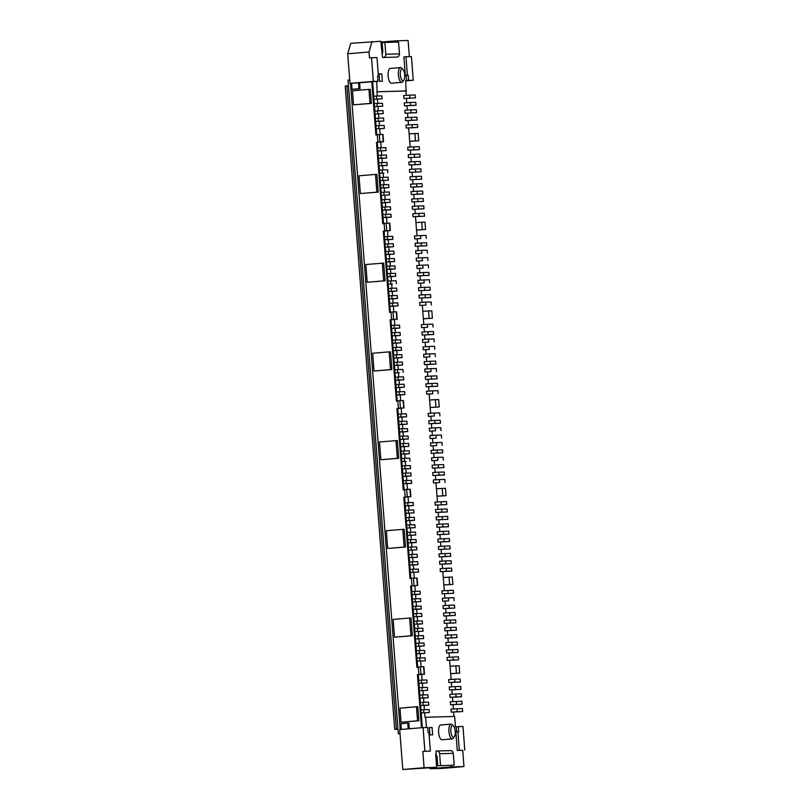 <?xml version="1.0" encoding="UTF-8"?>
<svg xmlns="http://www.w3.org/2000/svg" width="810" height="810" viewBox="0 0 810 810"><rect width="100%" height="100%" fill="white"/><g stroke="black" fill="none" stroke-linecap="round" stroke-linejoin="round"><path stroke-width="1.21" d="M450.026 697.349L461.528 696.792L461.295 693.836L455.827 693.988L456.06 696.944L450.026 697.349L449.793 694.393L455.827 693.988M456.405 630.251L456.172 627.284L450.714 627.446L450.937 630.403L456.405 630.251L444.903 630.808L450.937 630.403M456.405 701.379L456.627 704.335L450.593 704.74L450.36 701.784L461.862 701.227L462.095 704.184L456.627 704.335M450.593 704.74L462.095 704.184M397.345 440.549L398.712 458.288L380.852 459.726L379.485 441.976L397.345 440.549M395.979 440.589L397.345 458.328L398.712 458.288M452.415 649.63L452.648 652.587L446.614 652.981L446.381 650.025L457.883 649.468L458.106 652.425L452.648 652.587M418.517 572.042L410.305 572.427L418.517 572.042L418.284 569.086L412.827 569.238L413.049 572.194M460.384 682L460.161 679.043L454.693 679.205L454.916 682.162L460.384 682L448.882 682.557L454.916 682.162M445.024 553.503L445.247 556.46L439.212 556.865L438.99 553.908L450.492 553.351L450.714 556.308L445.247 556.46M439.212 556.865L450.714 556.308M399.968 708.153L416.462 706.755L417.545 720.809L401.051 722.206L399.968 708.153M442.746 523.928L442.969 526.885L436.934 527.29L436.712 524.333L448.214 523.776L448.436 526.733L442.969 526.885M436.934 527.29L448.436 526.733M411.865 591.644L411.429 586.005L417.666 585.417L410.619 586.025L416.877 667.359L418.284 667.237M412.017 585.681L411.44 578.289L413.505 578.107L417.099 578.026L417.666 585.417M448.659 600.828L442.625 601.233L442.402 598.276L448.436 597.871L448.659 600.828L442.625 601.233M416.462 706.755L417.828 706.725L418.912 720.768L417.545 720.809M418.912 720.768L401.051 722.206M412.25 561.846L412.482 564.803L409.728 565.036L409.506 562.079L412.25 561.846L417.717 561.694L417.95 564.651L412.482 564.803M430.049 767.9L430.11 768.72L442.675 768.366L463.978 766.564L462.733 750.303L457.265 750.455L455.848 731.967L458.723 731.774L458.328 726.6L456.263 726.772L456.658 731.906M457.265 750.455L459.331 750.283L457.903 731.794M440.529 765.561L439.617 753.725L453.276 753.34L454.187 765.167L437.775 765.784L437.106 757.067A2.967 2.754 88.4 0 0 435.689 754.707M352.461 90.781L368.955 89.383L370.038 103.427L353.545 104.824L352.461 90.781M353.545 104.824L371.405 103.386L370.322 89.343L368.955 89.383M423.63 709.722L429.097 709.57L429.32 712.527L421.109 712.911L420.886 709.955L423.63 709.722L423.863 712.678M424.086 767.698L402.783 769.5L436.661 767.343L424.086 767.698L422.84 751.427L424.896 751.255L423.073 727.593L399.715 729.577L402.783 769.5M424.491 674.143L420.906 674.234L420.329 666.832L423.924 666.751L424.491 674.143L417.444 674.75L421.514 727.724M420.906 674.234L418.841 674.406L418.274 667.015L420.329 666.832M422.84 751.427L430.363 751.103L428.935 732.615L428.125 732.645L427.72 727.461L423.073 727.593M430.363 751.103L424.896 751.255M424.865 705.399L420.542 705.52L420.319 702.564L423.063 702.331L423.296 705.287L420.542 705.52M444.336 623.406L455.838 622.849L455.605 619.893L450.137 620.055L450.37 623.012L444.336 623.406L444.103 620.45L450.137 620.055M425.341 660.768L417.13 661.152L425.341 660.768L425.118 657.811L419.651 657.963L419.874 660.919M462.662 711.575L457.194 711.737L456.972 708.77L462.429 708.618L462.662 711.575L451.16 712.132L457.194 711.737M447.302 511.95L435.8 512.507L435.567 509.551L441.612 509.146L447.069 508.994L447.302 511.95L441.835 512.102L441.612 509.146M435.8 512.507L441.835 512.102M381.53 162.587L386.998 162.425L387.22 165.382L379.009 165.777L378.786 162.82L381.53 162.587L381.763 165.544M442.179 516.537L442.402 519.494L436.367 519.899L436.144 516.942L447.647 516.385L447.869 519.342L442.402 519.494M436.367 519.899L447.869 519.342M437.015 496.216L446.047 495.679L437.005 496.166L435.983 482.831M446.047 495.679L445.48 488.288L436.438 488.774M451.281 634.837L451.504 637.794L445.47 638.199L445.247 635.242L456.749 634.686L456.972 637.642L451.504 637.794M416.532 230.04L425.564 229.503L416.522 229.989L416.978 235.811M423.357 318.765L432.398 318.229L423.357 318.715L423.802 324.537M430.181 407.491L439.222 406.954L430.181 407.44L430.626 413.262M443.839 584.942L452.881 584.405L443.839 584.891L442.807 571.556M450.664 673.667L459.705 673.13L450.664 673.616L449.631 660.282M409.698 141.315L418.74 140.778L409.698 141.264L410.143 147.086M378.118 118.219L383.586 118.068L383.808 121.024L378.351 121.176L378.118 118.219L375.374 118.452L375.597 121.409L378.351 121.176M416.006 105.29L410.548 105.442L410.316 102.485L415.783 102.333L416.006 105.29L404.514 105.847L404.281 102.89L410.316 102.485M383.241 184.761L388.709 184.609L388.932 187.566L383.464 187.718L383.241 184.761L380.487 184.994L380.72 187.95L383.464 187.718M420.562 164.44L409.06 164.997L408.837 162.04L414.872 161.635L420.329 161.484L420.562 164.44L415.095 164.592L414.872 161.635M422.496 694.929L427.964 694.778L428.186 697.734L422.719 697.886L422.496 694.929L419.742 695.162L419.975 698.119L422.719 697.886M386.087 150.599L377.875 150.984L377.642 148.027L380.396 147.795L385.864 147.643L386.087 150.599L377.875 150.984M449.58 541.525L438.078 542.082L437.845 539.126L443.88 538.721L449.347 538.569L449.58 541.525L444.113 541.677L443.88 538.721M438.078 542.082L444.113 541.677M419.428 149.648L413.961 149.81L413.728 146.853L419.195 146.691L419.428 149.648L407.926 150.215L407.693 147.248L413.728 146.853M418.517 643.18L418.74 646.137L415.996 646.37L415.763 643.413L418.517 643.18L423.974 643.019L424.207 645.975L418.74 646.137M349.991 83.359L347.713 53.784L369.016 51.982L369.471 57.895L371.537 57.723L373.349 81.385L349.991 83.359L358.496 82.812L358.951 88.725L352.077 89.302L351.611 83.308M453.559 593.274L442.058 593.831L453.559 593.274L453.327 590.318L447.869 590.48L448.092 593.436M443.262 577.5L452.304 577.014L452.881 584.405M416.583 112.681L416.35 109.725L410.883 109.876L411.115 112.843L416.583 112.681L405.081 113.238L404.848 110.281L410.883 109.876M453.954 716.465L453.62 712.041M453.387 709.013L453.053 704.639M452.82 701.622L452.476 697.248M452.243 694.231L451.909 689.857M451.676 686.829L451.342 682.465M451.109 679.438L450.664 673.616M456.263 726.772L455.443 726.793L454.653 716.445L425.685 717.265L426.475 727.501M451.281 563.699L439.779 564.256L439.557 561.3L445.591 560.905L451.059 560.743L451.281 563.699L445.814 563.861L445.591 560.905M439.779 564.256L445.814 563.861M446.158 568.296L446.391 571.253L440.346 571.658L440.124 568.701L446.158 568.296L451.626 568.134L451.848 571.101L446.391 571.253M440.346 571.658L451.848 571.101M419.995 157.049L408.493 157.606L408.26 154.649L414.305 154.244L419.762 154.092L419.995 157.049L408.493 157.606M383.808 192.162L389.276 192L389.499 194.957L381.287 195.352L381.065 192.385L383.808 192.162L384.031 195.119M385.519 214.336L390.977 214.184L391.21 217.141L385.742 217.293L385.519 214.336L382.766 214.569L382.998 217.525L385.742 217.293M378.685 125.611L384.153 125.459L384.385 128.415L376.164 128.8L375.941 125.844L378.685 125.611L378.918 128.567M383.535 141.79L379.941 141.882L379.374 134.49L382.968 134.399L383.535 141.79L380.73 142.094L381.176 147.774M379.941 141.882L377.875 142.054L377.308 134.662L379.374 134.49M459.705 673.13L459.138 665.739L450.097 666.225M421.129 171.831L409.627 172.388L409.404 169.432L415.439 169.027L420.906 168.875L421.129 171.831L409.627 172.388M371.537 57.723L376.994 57.571L378.422 76.049L377.602 76.079L377.997 81.253L373.349 81.385M377.602 76.12L378.422 76.049M435.648 754.211L436.195 754.161L435.648 754.181L436.661 767.343M384.882 42.444L398.55 42.059L399.462 53.885L385.793 54.28L384.882 42.444L382.138 42.677L382.806 51.405A2.967 2.754 -91.6 0 1 381.763 53.976M429.32 712.527L421.109 712.911M380.72 187.95L385.033 187.829M388.365 180.174L380.153 180.559L388.365 180.174L388.132 177.218L382.674 177.37L382.897 180.326M384.385 128.415L376.164 128.8M382.107 98.84L373.896 99.225L382.107 98.84L381.875 95.884L376.417 96.036L376.64 98.992M373.754 96.268L372.63 81.749L371.81 81.77L375.911 135.007L377.328 134.885M407.926 150.215L413.961 149.81M398.358 408.23L397.791 400.839L399.856 400.666L400.423 408.058L398.358 408.23L401.79 408.139L396.961 408.574L403.218 489.908L404.635 489.787M398.216 414.193L397.781 408.554L404.018 407.967L400.423 408.058M399.856 400.666L403.441 400.575L404.018 407.967M406.681 489.382L407.248 496.783L405.182 496.955L404.615 489.564L406.681 489.382L410.275 489.301L410.842 496.692L403.785 497.3L410.042 578.634L411.46 578.512M410.842 496.692L407.248 496.783M417.687 667.288L417.221 661.152M416.988 658.186L416.644 653.761M416.421 650.794L416.077 646.36M415.854 643.403L415.51 638.969M415.277 636.012L414.943 631.577M414.71 628.611L414.376 624.186M414.143 621.219L413.799 616.785M413.576 613.828L413.232 609.393M413.009 606.437L412.665 602.002M412.442 599.035L412.098 594.611M411.429 586.005L410.619 586.025M406.144 75.381L406.539 80.555L408.604 80.382L408.2 75.209L405.324 75.401L407.389 75.229L405.962 56.751L411.429 56.589L413.252 80.251L405.749 80.889M378.442 158.375L378.219 155.419L380.963 155.186L381.196 158.142L378.442 158.375L382.766 158.254M410.305 572.427L410.073 569.471L412.827 569.238M421.362 680.147L426.819 679.995L427.052 682.951L421.585 683.103L421.362 680.147L418.608 680.38L418.841 683.336L421.585 683.103M414.052 564.914L409.728 565.036M405.182 505.885L404.949 502.929L407.703 502.696L407.926 505.653L405.182 505.885L409.495 505.764M455.26 686.596L449.226 687.001L449.459 689.958L460.951 689.401L455.493 689.553L455.26 686.596L460.728 686.434L460.951 689.401M449.003 605.262L449.236 608.219L443.192 608.624L442.969 605.667L449.003 605.262L454.471 605.111L454.693 608.067L449.236 608.219M449.003 534.124L437.511 534.681L449.003 534.124L448.781 531.168L443.313 531.33L443.546 534.286M384.942 206.945L390.41 206.793L390.643 209.749L385.175 209.901L384.942 206.945L382.199 207.178L382.421 210.134L385.175 209.901M411.683 199.007L423.174 198.45L423.407 201.406L411.905 201.963L411.683 199.007M384.375 199.554L389.843 199.392L390.066 202.358L384.608 202.51L384.375 199.554L381.632 199.786L381.854 202.743L384.608 202.51M383.241 113.633L375.03 114.018L383.241 113.633L383.019 110.666L377.551 110.828L377.774 113.785M423.64 638.584L415.419 638.969L423.64 638.584L423.407 635.627L417.94 635.779L418.173 638.736M418.841 674.406L422.273 674.315L417.444 674.75M423.407 201.406L411.905 201.963M442.574 568.529L442.24 564.165M442.007 561.138L441.673 556.764M441.44 553.746L441.106 549.372M440.873 546.355L440.529 541.981M440.296 538.954L439.962 534.59M439.729 531.562L439.395 527.188M439.162 524.171L438.828 519.797M438.595 516.78L438.261 512.406M438.028 509.379L437.683 505.015M437.451 501.987L437.005 496.166M403.714 95.499L415.216 94.942L415.439 97.899L403.937 98.455L403.714 95.499M409.506 505.845L413.394 505.501L413.171 502.544L407.703 502.696M386.178 202.621L390.066 202.358M455.26 615.458L449.803 615.61L449.57 612.654L455.038 612.502L455.26 615.458L443.769 616.015L449.803 615.61M386.309 530.702L404.17 529.274L405.537 547.013L387.676 548.451L386.309 530.702M415.419 638.969L415.196 636.012L417.94 635.779M405.081 113.238L411.115 112.843M417.373 628.388L422.84 628.236L423.063 631.192L414.852 631.577L414.629 628.621L417.373 628.388L417.606 631.344M414.852 631.577L423.063 631.192M422.84 194.015L411.338 194.572L411.105 191.616L417.14 191.211L422.607 191.059L422.84 194.015L417.373 194.167L417.14 191.211M410.548 539.663L416.016 539.511L416.239 542.467L410.771 542.619L410.548 539.663L407.794 539.895L408.027 542.852L410.771 542.619M438.645 549.474L450.147 548.917L438.645 549.474L438.412 546.517L444.457 546.112L444.68 549.069M376.984 103.437L382.442 103.275L382.674 106.231L377.207 106.393L376.984 103.437L374.23 103.67L374.463 106.626L377.207 106.393M413.394 505.501L407.926 505.653M380.963 155.186L386.431 155.034L386.653 157.99L381.196 158.142M427.619 690.343L419.408 690.727L427.619 690.343L427.386 687.386L421.929 687.538L422.152 690.495M423.063 702.331L428.531 702.169L428.753 705.125L423.296 705.287M419.408 690.727L419.175 687.771L421.929 687.538M457.539 645.033L452.081 645.185L451.848 642.229L457.316 642.077L457.539 645.033L446.037 645.59L445.814 642.634L451.848 642.229M446.614 652.981L458.106 652.425M403.937 98.455L415.439 97.899M427.052 682.951L418.841 683.336M458.683 659.826L453.215 659.978L452.982 657.021L458.45 656.859L458.683 659.826L447.181 660.383L453.215 659.978M456.972 637.642L445.47 638.199M421.696 179.223L410.194 179.79L409.971 176.823L416.006 176.428L421.473 176.266L421.696 179.223L410.194 179.79M450.147 548.917L449.914 545.96L444.457 546.112M413.961 512.892L405.749 513.277L413.961 512.892L413.738 509.935L408.27 510.087L408.503 513.044M405.324 75.401L403.896 56.923L405.962 56.751M402.803 529.315L404.17 547.054L405.537 547.013M404.17 547.054L387.676 548.451M430.11 768.72L451.413 766.918L451.291 765.409M463.978 766.564L451.413 766.918M408.675 127.929L409.131 133.873L418.173 133.387L418.74 140.778M416.563 653.761L416.33 650.805L419.084 650.572L419.307 653.528L416.563 653.761L420.876 653.64M409.414 524.88L409.637 527.837L406.893 528.069L406.66 525.113L409.414 524.88L414.872 524.718L415.105 527.674L409.637 527.837M455.23 731.329A5.933 2.187 -94.8 0 1 454.359 736.746A5.933 2.187 -94.8 0 1 450.856 731.46A5.933 2.187 -94.8 0 1 453.448 725.892A5.933 2.187 -94.8 0 1 455.23 731.329M454.359 736.746L453.317 738.204A7.422 2.734 -94.8 0 1 452.294 738.902A7.422 2.734 -94.8 0 1 448.932 731.592A7.422 2.734 -94.8 0 1 451.048 724.12A7.422 2.734 -94.8 0 1 452.172 724.636L453.448 725.892M424.288 697.997L428.186 697.734M462.733 750.303L459.331 750.283M404.038 489.837L403.562 483.702M403.339 480.735L402.995 476.31M402.762 473.344L402.428 468.919M402.195 465.952L401.851 461.518M401.628 458.561L401.284 454.126M401.061 451.16L400.717 446.735M400.494 443.769L400.15 439.344M399.917 436.377L399.583 431.943M399.35 428.986L399.016 424.551M398.783 421.585L398.439 417.16M397.781 408.554L396.961 408.574M446.037 645.59L452.081 645.185M379.009 165.777L383.332 165.655M419.084 650.572L424.541 650.42L424.774 653.376L419.307 653.528M420.886 653.71L424.774 653.376M442.058 593.831L441.835 590.875L447.869 590.48M424.298 698.078L419.975 698.119M409.637 618.03L411.004 618L412.361 635.739L394.51 637.176L393.144 619.427L409.637 618.03L410.994 635.779L394.51 637.176M375.496 174.413L376.863 174.373L378.229 192.112L360.369 193.549L359.002 175.8L375.496 174.413L376.863 192.152L378.229 192.112M383.687 263.098L385.054 280.837L367.193 282.275L365.837 264.526L383.687 263.098M393.559 319.444L390.136 319.849L396.394 401.183L397.811 401.061M386.734 230.718L383.302 231.123L389.569 312.457L390.977 312.336M379.91 141.993L376.478 142.408L382.735 223.732L384.153 223.611M371.81 81.77L359.589 82.812M350.497 83.349L400.211 729.526M407.217 496.894L403.785 497.3M389.154 351.864L390.521 351.824L391.888 369.562L374.028 371L372.661 353.251L389.154 351.864L390.521 369.603L391.888 369.562M380.153 134.46L379.708 128.699M379.465 125.591L379.141 121.308M378.898 118.199L378.564 113.916M378.331 110.808L377.997 106.525M377.764 103.407L377.43 99.124M377.187 96.015L376.761 81.405L372.63 81.749M376.731 134.936L376.255 128.8M376.022 125.844L375.688 121.409M375.455 118.442L375.121 114.018M374.888 111.051L374.544 106.616M374.321 103.66L373.977 99.225M380.153 180.559L379.92 177.603L382.674 177.37M411.115 547.054L416.583 546.902L416.806 549.858L411.348 550.02L411.115 547.054L408.372 547.287L408.594 550.243L411.348 550.02M408.027 542.852L412.341 542.73M406.316 520.668L409.07 520.445L408.837 517.479L406.093 517.712L406.316 520.668L410.64 520.547M451.16 712.132L450.937 709.175L456.972 708.77M389.499 194.957L381.287 195.352M382.674 106.231L374.463 106.626M412.027 124.669L412.25 127.626L406.215 128.031L405.992 125.074L412.027 124.669L417.494 124.517L417.717 127.474L412.25 127.626M452.294 738.902L441.987 739.773A7.422 2.734 -94.8 0 1 438.625 732.463A7.422 2.734 -94.8 0 1 440.731 724.99L451.048 724.12M382.421 210.134L386.745 210.013M418.608 624.135L422.496 623.801L422.273 620.845L414.062 621.229L414.285 624.186L418.598 624.064M424.865 705.469L428.753 705.125M432.651 734.852L432.084 727.461L429.351 727.532L429.918 734.933L432.651 734.852M429.361 727.684L432.084 727.461M415.095 598.813L420.562 598.661L420.795 601.617L415.327 601.769L415.095 598.813L412.351 599.046L412.574 602.002L415.327 601.769M420.795 601.617L412.574 602.002M401.335 729.435L400.889 723.694L407.764 723.107L408.2 728.858M423.974 208.798L412.472 209.365L423.974 208.798L423.751 205.841L418.284 206.003L418.507 208.96M461.528 696.792L456.06 696.944M454.693 608.067L443.192 608.624M417.13 661.152L416.897 658.196L419.651 657.963M446.735 504.549L435.233 505.106L435 502.149L441.035 501.755L446.502 501.592L446.735 504.549L435.233 505.106M444.903 630.808L444.68 627.851L450.714 627.446M417.717 198.602L417.94 201.569M414.062 564.985L417.95 564.651M422.334 727.663L421.2 712.911M420.967 709.945L420.633 705.51M420.4 702.553L420.066 698.119M419.833 695.162L419.489 690.727M419.266 687.761L418.922 683.336M418.699 680.37L418.264 674.73M424.653 712.81L424.997 717.326L425.685 717.265M424.41 709.702L424.086 705.419M423.843 702.3L423.508 698.028M423.276 694.909L422.942 690.626M422.699 687.518L422.375 683.235M422.132 680.127L421.696 674.436M385.793 54.28A2.967 2.754 -91.6 0 1 383.272 57.469L396.94 57.085A2.967 2.754 -91.6 0 0 399.462 53.885M381.793 73.852L382.36 81.243L379.627 81.324L379.06 73.923L381.793 73.852L379.07 74.085M417.464 609.272L413.151 609.393L412.918 606.437L421.129 606.052L421.362 609.009L415.894 609.16L415.672 606.204M421.929 616.4L413.718 616.795L413.485 613.838L416.239 613.605L421.706 613.443L421.929 616.4L413.718 616.795M448.882 682.557L448.659 679.6L454.693 679.205M448.436 597.871L453.904 597.709L454.126 600.676M403.846 80.18L402.803 81.638A7.422 2.734 -94.8 0 1 401.77 82.336A7.422 2.734 -94.8 0 1 398.419 75.026A7.422 2.734 -94.8 0 1 400.525 67.554A7.422 2.734 -94.8 0 1 401.649 68.07L402.924 69.326A5.933 2.187 -94.8 0 1 404.706 74.763A5.933 2.187 -94.8 0 1 403.846 80.18A5.933 2.187 -94.8 0 1 400.332 74.895A5.933 2.187 -94.8 0 1 402.924 69.326M400.525 67.554L390.217 68.425A7.422 2.734 85.2 0 0 388.111 75.897A7.422 2.734 85.2 0 0 391.463 83.207L401.77 82.336M422.273 186.624L416.806 186.776L416.573 183.819L422.04 183.667L422.273 186.624L410.771 187.181L410.538 184.224L416.573 183.819M409.293 728.767L408.858 723.077L407.764 723.107M424.207 645.975L415.996 646.37M422.496 623.801L414.285 624.186M436.195 754.161L435.952 751.062L436.641 751.002A2.967 2.754 88.4 0 1 439.617 753.725M441.035 501.755L441.268 504.711M415.439 169.027L415.662 171.993M437.511 534.681L437.278 531.724L443.313 531.33M410.994 635.779L412.361 635.739M397.953 728.98L394.703 729.314L345.212 86.062L348.462 85.718M386.178 202.692L381.854 202.743M376.761 81.405L377.997 81.253M358.951 88.725L360.045 88.695L359.589 82.782L358.496 82.812M409.354 56.649L408.118 40.5L395.543 40.854L395.644 42.14M414.072 585.508L413.505 578.107M413.151 609.393L415.894 609.16M410.862 578.563L410.386 572.427M410.164 569.46L409.819 565.036M409.597 562.069L409.252 557.634M409.02 554.678L408.685 550.243M408.453 547.287L408.118 542.852M407.886 539.885L407.541 535.461M407.319 532.494L406.974 528.059M406.752 525.103L406.407 520.668M406.175 517.712L405.84 513.277M405.608 510.31L405.273 505.885M405.041 502.919L404.605 497.279M408.837 517.479L414.305 517.327L414.538 520.283L409.07 520.445M400.018 733.576L398.317 733.708L400.018 733.536M412.351 542.811L416.239 542.467M416.806 549.858L408.594 550.243M349.728 79.927L348.027 80.099L398.317 733.708M401.213 408.26L401.649 413.95M401.892 417.059L402.226 421.342M402.459 424.45L402.793 428.733M403.036 431.851L403.36 436.134M403.603 439.243L403.927 443.526M404.17 446.634L404.494 450.917M404.737 454.025L405.071 458.308M405.304 461.427L405.638 465.709M405.871 468.818L406.205 473.101M406.448 476.209L406.772 480.492M407.015 483.6L407.46 489.361M415.105 527.674L406.893 528.069M409.981 532.271L410.204 535.228L407.46 535.461L407.227 532.504L409.981 532.271L415.439 532.119L415.672 535.076L410.204 535.228M415.672 535.076L407.46 535.461M382.998 217.525L387.312 217.404M375.03 114.018L374.797 111.061L377.551 110.828M411.683 554.455L411.915 557.412L409.161 557.644L408.939 554.688L411.683 554.455L417.15 554.293L417.383 557.25L411.915 557.412M417.383 557.25L409.161 557.644M455.838 622.849L450.37 623.012M416.239 613.605L416.462 616.562M443.769 616.015L443.536 613.059L449.57 612.654M449.398 657.254L449.064 652.89M448.831 649.863L448.497 645.489M448.264 642.472L447.93 638.098M447.697 635.081L447.363 630.706M447.13 627.679L446.786 623.315M446.563 620.288L446.219 615.914M445.986 612.897L445.652 608.523M445.419 605.505L445.085 601.131M444.852 598.104L444.518 593.74M444.285 590.713L443.839 584.891M376.863 192.152L360.369 193.549M408.048 496.986L408.483 502.676M408.716 505.784L409.05 510.067M409.293 513.175L409.617 517.458M409.86 520.577L410.184 524.85M410.427 527.968L410.761 532.251M410.994 535.359L411.328 539.642M411.561 542.751L411.895 547.034M412.138 550.152L412.462 554.425M412.705 557.543L413.029 561.826M413.272 564.934L413.596 569.217M413.839 572.326L414.285 578.087M405.182 496.955L407.227 497.016M414.872 585.711L415.307 591.401M415.55 594.51L415.874 598.792M416.117 601.901L416.441 606.184M416.684 609.302L417.018 613.575M417.251 616.693L417.585 620.976M417.818 624.085L418.152 628.368M418.395 631.476L418.719 635.759M418.962 638.877L419.286 643.15M419.529 646.269L419.863 650.551M420.096 653.66L420.43 657.943M420.663 661.051L421.109 666.812M405.749 513.277L405.526 510.32L408.27 510.087M410.64 520.628L414.538 520.283M382.583 57.53L380.791 41.28L350.74 43.325L347.713 53.784M382.766 158.335L386.653 157.99M387.322 217.485L391.21 217.141M464.788 750.131L462.976 726.469L458.328 726.6M414.528 591.421L419.995 591.27L420.218 594.226L414.76 594.378L414.528 591.421L411.784 591.654L412.007 594.611L414.76 594.378M412.007 594.611L416.33 594.489M416.33 594.56L420.218 594.226M408.442 124.912L408.108 120.538M407.875 117.511L407.531 113.147M407.298 110.12L406.964 105.745M406.731 102.728L406.397 98.354M406.164 95.337L405.719 80.585L406.539 80.555M449.459 689.958L455.493 689.553M416.522 229.989L415.955 222.598L421.716 222.203L424.997 222.112L425.564 229.503M383.808 121.024L375.597 121.409M411.46 117.278L411.683 120.234L405.648 120.639L405.415 117.683L416.917 117.116L417.15 120.072L411.683 120.234M409.749 95.094L409.971 98.05M406.215 128.031L417.717 127.474M394.703 729.314L397.973 729.223M447.181 660.383L446.948 657.426L452.982 657.021M373.896 99.225L373.663 96.268L376.417 96.036M416.806 620.997L417.028 623.953M417.474 609.353L421.362 609.009M450.299 750.617A2.967 2.754 88.4 0 1 453.276 753.34M437.775 765.784L454.187 765.167M383.332 165.726L387.22 165.382M371.405 103.386L370.038 103.427M413.039 216.756L424.541 216.199L424.318 213.243L418.851 213.394L419.084 216.351L413.039 216.756L412.817 213.799L418.851 213.394M404.514 105.847L410.548 105.442M410.771 187.181L416.806 186.776M408.604 80.382L413.252 80.251M397.345 458.328L380.852 459.726M405.648 120.639L417.15 120.072M352.077 89.302L360.045 88.695M435.75 479.803L435.416 475.44M435.183 472.412L434.838 468.038M434.616 465.021L434.271 460.647M434.038 457.63L433.704 453.256M433.471 450.228L433.137 445.865M432.904 442.837L432.57 438.463M432.337 435.446L432.003 431.072M431.77 428.055L431.426 423.681M431.193 420.653L430.859 416.289M439.222 406.954L438.656 399.563L435.375 399.654L429.614 400.049L430.181 407.44M429.614 400.049L429.158 394.106M428.925 391.078L428.581 386.714M428.348 383.687L428.014 379.313M427.781 376.296L427.447 371.922M427.214 368.904L426.88 364.53M426.647 361.503L426.313 357.139M426.08 354.112L425.736 349.738M425.503 346.72L425.169 342.346M424.936 339.329L424.602 334.955M424.369 331.938L424.035 327.564M432.398 318.229L431.821 310.837L428.551 310.929L422.79 311.324L423.357 318.715M422.79 311.324L422.324 305.38M422.091 302.363L421.757 297.989M421.524 294.962L421.19 290.587M420.957 287.57L420.623 283.196M420.39 280.179L420.056 275.805M419.823 272.788L419.479 268.414M419.246 265.386L418.912 261.012M418.679 257.995L418.345 253.621M418.112 250.604L417.778 246.23M417.545 243.213L417.211 238.839M415.955 222.598L415.5 216.655M415.267 213.637L414.933 209.263M414.7 206.236L414.366 201.862M414.133 198.845L413.788 194.471M413.566 191.454L413.221 187.08M412.989 184.062L412.654 179.688M412.422 176.661L412.087 172.297M411.855 169.27L411.52 164.896M411.288 161.879L410.953 157.505M410.721 154.487L410.376 150.113M409.131 133.873L409.698 141.264M405.83 90.993L376.863 91.814M381.409 150.883L381.743 155.166M381.986 158.274L382.31 162.557M382.553 165.675L382.877 169.958M383.12 173.067L383.444 177.349M383.687 180.458L384.021 184.741M384.254 187.849L384.588 192.132M384.821 195.25L385.155 199.533M385.398 202.642L385.722 206.925M385.965 210.033L386.289 214.316M386.532 217.424L386.977 223.185M386.765 230.607L384.709 230.779L384.132 223.388L386.198 223.216L386.765 230.607L390.359 230.516L387.565 230.809L388 236.5M388.243 239.608L388.567 243.891M388.81 246.999L389.134 251.282M389.377 254.401L389.711 258.684M389.944 261.792L390.278 266.075M390.511 269.183L390.845 273.466M391.088 276.575L391.412 280.857M391.655 283.976L391.979 288.259M392.222 291.367L392.546 295.65M392.789 298.758L393.123 303.041M393.356 306.15L393.802 311.911M393.589 319.332L391.534 319.505L390.967 312.113L393.022 311.941L393.589 319.332L397.183 319.241L394.389 319.535L394.824 325.225M395.067 328.333L395.391 332.616M395.634 335.725L395.968 340.008M396.201 343.126L396.535 347.409M396.768 350.517L397.102 354.8M397.345 357.909L397.669 362.192M397.912 365.3L398.236 369.583M398.479 372.701L398.814 376.984M399.046 380.092L399.381 384.375M399.613 387.484L399.948 391.767M400.191 394.875L400.626 400.636M442.746 452.8L431.244 453.357L431.021 450.4L437.056 449.995L437.289 452.952L442.746 452.8L442.523 449.844L437.056 449.995M433.522 482.932L433.299 479.976L439.334 479.571L439.557 482.527L433.522 482.932L439.557 482.527M429.543 431.173L429.31 428.217L435.355 427.812L435.577 430.768L429.543 431.173L435.577 430.768M406.083 461.396L401.77 461.518L401.537 458.561L404.291 458.328L409.759 458.176L409.981 461.133M403.815 431.821L407.703 431.558L407.481 428.601L402.013 428.753L402.246 431.72L407.703 431.558M440.478 423.225L428.976 423.782L428.743 420.825L434.778 420.42L435.01 423.377L440.478 423.225L440.245 420.268L434.778 420.42M406.65 468.798L410.548 468.524L410.326 465.568L404.858 465.73L405.081 468.686L402.337 468.919L402.114 465.963L404.858 465.73M404.949 446.614L408.847 446.35L408.615 443.394L403.147 443.546L403.38 446.502L400.626 446.735L400.403 443.779L403.147 443.546M403.238 424.43L407.136 424.167L401.669 424.318L401.446 421.362L406.914 421.21L407.136 424.167M404.382 439.222L408.27 438.949L408.048 435.993L402.58 436.155L402.813 439.111L400.059 439.344L399.836 436.387L402.58 436.155M407.227 476.189L411.115 475.926L410.893 472.969L405.425 473.121L405.658 476.077L411.115 475.926M405.516 454.005L409.414 453.742L409.182 450.785L403.724 450.937L403.947 453.894L401.203 454.126L400.97 451.17L403.724 450.937M431.821 460.748L431.588 457.792L437.623 457.387L437.856 460.343L431.821 460.748L437.856 460.343M436.144 438.159L430.11 438.564L429.887 435.608L435.922 435.203L436.144 438.159L430.11 438.564M407.794 483.58L411.693 483.317L411.46 480.36L405.992 480.512L406.225 483.469L403.471 483.702L403.248 480.745L405.992 480.512M402.671 417.039L406.569 416.775L406.337 413.819L400.879 413.971L401.102 416.927L398.358 417.16L398.125 414.204L400.879 413.971M428.409 416.391L428.176 413.424L434.211 413.029L434.443 415.986L428.409 416.391L434.443 415.986M430.677 445.956L430.454 442.999L436.489 442.604L436.712 445.561L430.677 445.956L436.712 445.561M443.89 467.583L432.388 468.139L432.155 465.183L438.19 464.778L443.657 464.626L443.89 467.583L432.388 468.139M444.457 474.974L432.955 475.531L432.732 472.574L438.767 472.179L438.99 475.136L444.457 474.974L444.224 472.017L438.767 472.179M435.922 364.075L424.42 364.632L424.197 361.675L430.231 361.27L430.454 364.227L435.922 364.075L435.699 361.118L430.231 361.27M426.698 394.207L426.465 391.25L432.51 390.845L432.732 393.802L426.698 394.207L432.732 393.802M422.719 342.448L422.486 339.491L428.52 339.086L428.753 342.043L422.719 342.448L428.753 342.043M399.259 372.671L394.946 372.802L394.713 369.836L397.467 369.603L402.924 369.451L403.157 372.408M396.981 343.096L400.879 342.832L400.656 339.876L395.189 340.028L395.412 342.994L400.879 342.832M433.644 334.5L422.142 335.057L421.919 332.1L427.953 331.695L428.186 334.651L433.644 334.5L433.421 331.543L427.953 331.695M399.826 380.072L403.724 379.809L403.491 376.842L398.034 377.004L398.257 379.961L395.513 380.194L395.28 377.237L398.034 377.004M398.125 357.888L402.013 357.625L401.79 354.669L396.323 354.82L396.556 357.777L393.802 358.01L393.579 355.053L396.323 354.82M396.414 335.704L400.312 335.441L394.845 335.593L394.622 332.637L400.079 332.485L400.312 335.441M397.548 350.497L401.446 350.234L401.223 347.267L395.756 347.429L395.979 350.386L393.235 350.619L393.012 347.662L395.756 347.429M400.393 387.464L404.291 387.2L404.068 384.244L398.601 384.396L398.824 387.352L404.291 387.2M398.692 365.28L402.59 365.016L402.357 362.06L396.89 362.212L397.123 365.168L394.369 365.401L394.146 362.445L396.89 362.212M424.987 372.023L424.764 369.066L430.798 368.661L431.021 371.618L424.987 372.023L431.021 371.618M429.32 349.434L423.286 349.839L423.053 346.882L429.087 346.477L429.32 349.434L423.286 349.839M400.97 394.855L404.858 394.591L404.635 391.635L399.168 391.787L399.401 394.743L396.647 394.976L396.424 392.02L399.168 391.787M395.847 328.313L399.745 328.05L399.512 325.093L394.045 325.245L394.278 328.202L391.524 328.435L391.301 325.478L394.045 325.245M421.575 327.665L421.352 324.699L427.386 324.304L427.609 327.26L421.575 327.665L427.609 327.26M423.853 357.24L423.63 354.274L429.664 353.879L429.887 356.835L423.853 357.24L429.887 356.835M437.056 378.857L425.564 379.414L425.331 376.458L431.365 376.053L436.833 375.901L437.056 378.857L425.564 379.414M437.633 386.248L426.131 386.815L425.898 383.849L431.933 383.454L432.165 386.41L437.633 386.248L437.4 383.292L431.933 383.454M429.097 275.349L417.595 275.906L417.363 272.95L423.407 272.545L423.63 275.501L429.097 275.349L428.865 272.393L423.407 272.545M419.874 305.481L419.641 302.525L425.675 302.12L425.908 305.076L419.874 305.481L425.908 305.076M415.884 253.722L415.662 250.766L421.696 250.361L421.919 253.317L415.884 253.722L421.919 253.317M392.435 283.945L388.111 284.077L387.889 281.111L390.633 280.878L396.1 280.726L396.333 283.682M390.157 254.37L394.055 254.107L393.822 251.151L388.365 251.313L388.587 254.269L394.055 254.107M426.819 245.774L415.317 246.331L415.095 243.375L421.129 242.97L421.352 245.926L426.819 245.774L426.597 242.818L421.129 242.97M393.002 291.347L396.9 291.084L396.667 288.117L391.2 288.279L391.433 291.236L388.678 291.468L388.456 288.512L391.2 288.279M391.291 269.163L395.189 268.9L394.966 265.943L389.499 266.095L389.721 269.052L386.977 269.284L386.745 266.328L389.499 266.095M389.59 246.979L393.488 246.716L388.02 246.868L387.787 243.911L393.255 243.759L393.488 246.716M390.724 261.772L394.622 261.508L394.389 258.542L388.932 258.704L389.154 261.66L386.41 261.893L386.178 258.937L388.932 258.704M393.569 298.738L397.467 298.475L397.234 295.518L391.777 295.67L392 298.627L397.467 298.475M391.868 276.554L395.756 276.291L395.533 273.334L390.066 273.486L390.298 276.443L387.544 276.676L387.322 273.719L390.066 273.486M418.162 283.298L417.94 280.341L423.974 279.936L424.197 282.892L418.162 283.298L424.197 282.892M422.496 260.719L416.462 261.114L416.229 258.157L422.263 257.752L422.496 260.719L416.462 261.114M394.136 306.129L398.034 305.866L397.811 302.91L392.344 303.061L392.567 306.018L389.823 306.251L389.59 303.294L392.344 303.061M389.023 239.588L392.911 239.325L392.688 236.368L387.22 236.52L387.453 239.476L384.699 239.709L384.477 236.753L387.22 236.52M414.75 238.94L414.517 235.973L420.562 235.578L420.785 238.535L414.75 238.94L420.785 238.535M417.028 268.515L416.796 265.548L422.83 265.154L423.063 268.11L417.028 268.515L423.063 268.11M430.231 290.132L418.729 290.689L418.507 287.732L424.541 287.327L430.009 287.175L430.231 290.132L418.729 290.689M430.798 297.523L419.296 298.09L419.074 295.123L425.108 294.729L425.341 297.685L430.798 297.523L430.576 294.567L425.108 294.729M383.899 173.046L379.576 173.168L379.353 170.211L382.097 169.978L387.565 169.816L387.798 172.783M386.745 210.094L390.643 209.749M385.044 187.91L388.932 187.566M412.472 209.365L412.25 206.398L418.284 206.003M431.244 453.357L437.289 452.952M445.024 482.375L444.801 479.419L439.334 479.571M435.355 427.812L440.812 427.66L441.045 430.616M406.093 461.477L401.77 461.518M404.291 458.328L404.514 461.295M403.815 431.902L399.492 431.953L402.246 431.72M399.492 431.953L399.269 428.986L402.013 428.753M428.976 423.782L435.01 423.377M406.66 468.868L402.337 468.919M410.548 468.524L405.081 468.686M404.959 446.695L400.626 446.735M408.847 446.35L403.38 446.502M403.248 424.511L398.925 424.551L398.692 421.595L401.446 421.362M398.925 424.551L401.669 424.318M404.382 439.293L400.059 439.344M408.27 438.949L402.813 439.111M407.227 476.27L402.904 476.31L405.658 476.077M402.904 476.31L402.681 473.354L405.425 473.121M405.526 454.086L401.203 454.126M409.414 453.742L403.947 453.894M443.323 460.191L443.09 457.235L437.623 457.387M435.922 435.203L441.379 435.051L441.612 438.007M407.794 483.661L403.471 483.702M411.693 483.317L406.225 483.469M402.681 417.12L398.358 417.16M406.569 416.775L401.102 416.927M434.211 413.029L439.678 412.867L439.901 415.824M442.179 445.399L441.956 442.442L436.489 442.604M438.19 464.778L438.423 467.734M432.955 475.531L438.99 475.136M386.198 223.216L389.792 223.125L390.359 230.516M424.541 216.199L419.084 216.351M416.006 176.428L416.239 179.385M377.875 142.054L379.92 142.115M380.73 142.094L376.478 142.408M383.555 223.661L383.079 217.525M382.857 214.569L382.512 210.134M382.29 207.168L381.945 202.743M381.712 199.776L381.378 195.342M381.145 192.385L380.801 187.95M380.578 184.994L380.234 180.559M380.011 177.593L379.667 173.168M379.444 170.201L379.1 165.766M378.867 162.81L378.533 158.375M378.3 155.419L377.956 150.984M377.733 148.017L377.298 142.378M383.91 173.117L379.576 173.168M414.305 154.244L414.528 157.201M380.852 42.1L395.543 40.854M424.42 364.632L430.454 364.227M438.2 393.65L437.967 390.693L432.51 390.845M428.52 339.086L433.988 338.934L434.211 341.891M399.269 372.752L394.946 372.802M397.467 369.603L397.69 372.57M396.991 343.177L392.668 343.227L395.412 342.994M392.668 343.227L392.435 340.261L395.189 340.028M422.142 335.057L428.186 334.651M399.836 380.143L395.513 380.194M403.724 379.809L398.257 379.961M398.125 357.969L393.802 358.01M402.013 357.625L396.556 357.777M396.424 335.785L392.101 335.826L391.868 332.869L394.622 332.637M392.101 335.826L394.845 335.593M397.558 350.568L393.235 350.619M401.446 350.234L395.979 350.386M400.403 387.544L396.08 387.585L398.824 387.352M396.08 387.585L395.847 384.628L398.601 384.396M398.692 365.361L394.369 365.401M402.59 365.016L397.123 365.168M436.489 371.466L436.266 368.509L430.798 368.661M429.087 346.477L434.555 346.326L434.788 349.282M400.97 394.936L396.647 394.976M404.858 394.591L399.401 394.743M395.847 328.394L391.524 328.435M399.745 328.05L394.278 328.202M427.386 324.304L432.854 324.142L433.077 327.098M435.355 356.673L435.122 353.717L429.664 353.879M431.365 376.053L431.598 379.009M426.131 386.815L432.165 386.41M391.534 319.505L393.569 319.565M394.389 319.535L390.136 319.849M390.521 369.603L374.028 371M406.519 90.933L377.551 91.753M382.33 263.139L383.687 280.878L385.054 280.837M369.016 51.982L372.043 41.523M397.204 401.112L396.738 394.976M396.505 392.01L396.171 387.585M395.938 384.618L395.594 380.194M395.371 377.227L395.027 372.792M394.804 369.836L394.46 365.401M394.227 362.434L393.893 358.01M393.66 355.043L393.326 350.619M393.093 347.652L392.749 343.217M392.526 340.261L392.182 335.826M391.959 332.859L391.615 328.435M391.392 325.468L390.957 319.828M408.2 75.209L407.389 75.229M380.396 147.795L380.619 150.751M409.06 164.997L415.095 164.592M396.363 729.111L346.862 85.86M417.595 275.906L423.63 275.501M431.376 304.925L431.143 301.968L425.675 302.12M421.696 250.361L427.164 250.209L427.386 253.165M392.435 284.026L388.111 284.077M390.633 280.878L390.865 283.844M390.167 254.451L385.843 254.502L388.587 254.269M385.843 254.502L385.611 251.535L388.365 251.313M415.317 246.331L421.352 245.926M393.012 291.418L388.678 291.468M396.9 291.084L391.433 291.236M391.301 269.244L386.977 269.284M395.189 268.9L389.721 269.052M389.59 247.06L385.266 247.101L385.044 244.144L387.787 243.911M385.266 247.101L388.02 246.868M390.734 261.843L386.41 261.893M394.622 261.508L389.154 261.66M393.579 298.819L389.256 298.86L392 298.627M389.256 298.86L389.023 295.903L391.777 295.67M391.868 276.635L387.544 276.676M395.756 276.291L390.298 276.443M429.664 282.741L429.432 279.784L423.974 279.936M422.263 257.752L427.731 257.6L427.953 260.557M394.146 306.21L389.823 306.251M398.034 305.866L392.567 306.018M389.023 239.669L384.699 239.709M392.911 239.325L387.453 239.476M420.562 235.578L426.019 235.416L426.252 238.373M428.531 267.948L428.298 264.992L422.83 265.154M424.541 287.327L424.764 290.284M419.296 298.09L425.341 297.685M384.709 230.779L386.745 230.84M387.565 230.809L383.302 231.123M383.687 280.878L367.193 282.275M411.338 194.572L417.373 194.167M382.097 169.978L382.33 172.935M393.022 311.941L396.617 311.85L397.183 319.241M390.38 312.387L389.904 306.251M389.681 303.284L389.337 298.86M389.114 295.893L388.77 291.468M388.547 288.502L388.203 284.067M387.97 281.111L387.636 276.676M387.403 273.709L387.069 269.284M386.836 266.318L386.492 261.893M386.269 258.927L385.925 254.492M385.702 251.535L385.358 247.101M385.125 244.134L384.791 239.709M384.558 236.743L384.122 231.103M442.199 488.379L442.766 495.771M455.858 665.83L456.425 673.221M403.704 407.967L403.127 400.565M410.528 496.692L409.961 489.291M424.177 674.133L423.61 666.741M449.024 577.105L449.601 584.496M383.221 141.79L382.654 134.389M417.352 585.417L416.785 578.016M414.892 133.478L415.459 140.869M390.045 230.516L389.478 223.114M435.375 399.654L435.942 407.045M383.272 57.469L396.94 57.085M428.551 310.929L429.118 318.32M396.87 319.241L396.303 311.84M421.716 222.203L422.293 229.594M436.782 750.991L450.441 750.607"/></g></svg>
